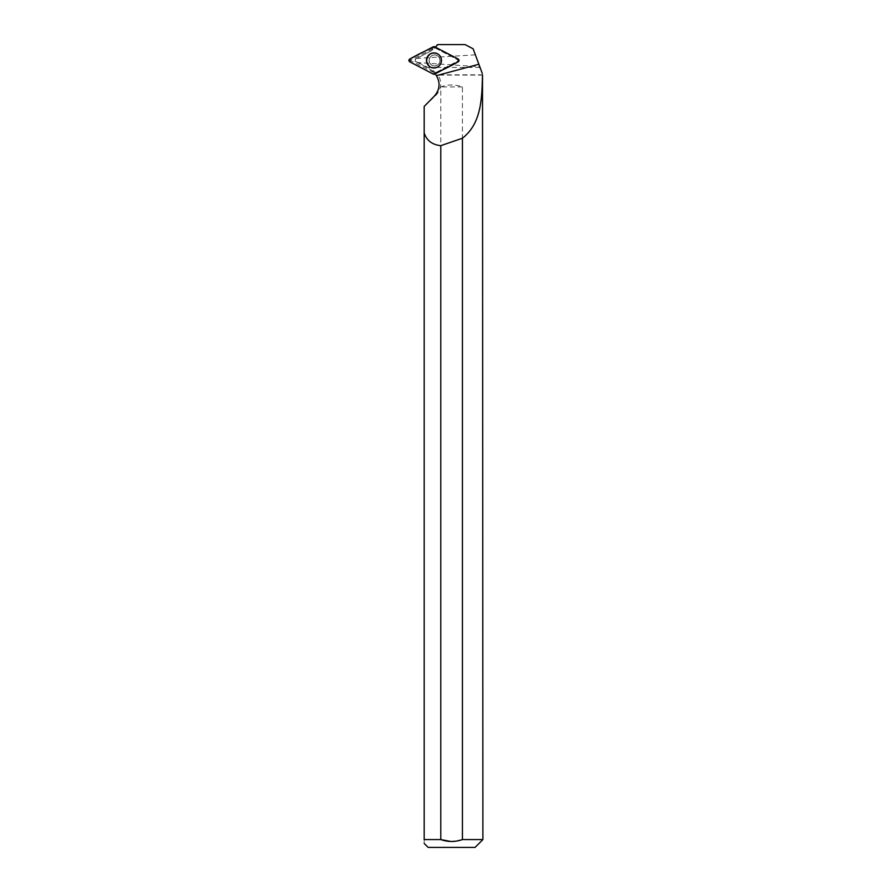 <?xml version="1.0" encoding="UTF-8"?>
<svg xmlns="http://www.w3.org/2000/svg" width="892" height="892" viewBox="0 0 892 892"><rect width="100%" height="100%" fill="white"/><g stroke="black" fill="none" stroke-linecap="round" stroke-linejoin="round"><path stroke-width="0.67" stroke-dasharray="4.46 3.34" d="M429.163 60.433A5.486 5.464 -90 0 0 434.627 65.919A5.486 5.464 -90 0 0 440.102 60.433A5.486 5.464 -90 0 0 434.627 54.958A5.486 5.464 -90 0 0 429.163 60.433A5.486 5.464 90 0 1 434.627 54.958A5.486 5.464 90 0 1 440.102 60.433A5.486 5.464 90 0 1 434.627 65.919A5.486 5.464 90 0 1 429.163 60.433M434.817 47.811L458.321 60.076L458.321 60.801L434.817 73.055L410.944 60.801L410.944 60.076L434.817 47.811L434.694 46.797M473.195 48.971L479.796 66.755L418.315 62.596L415.516 61.414L415.516 59.039L431.126 50.9L434.995 47.9L458.02 59.92A0.591 0.591 -90 0 1 458.02 60.957L434.995 72.966L430.725 69.754L415.516 61.414M475.369 54.847L416.742 58.404M415.126 61.626L415.516 59.039M418.315 62.596L431.594 69.297L430.725 69.754M482.605 74.304L479.796 66.755M480.052 67.435L427.547 67.435M482.605 74.805L438.039 74.805L431.594 69.297M430.725 51.112L415.126 59.251M482.895 75.095L438.262 75.095C442.187 82.477 441.417 89.222 435.943 95.31L424.168 106.46M424.168 132.886L424.168 839.573C424.168 844.601 424.168 844.601 424.168 839.573L440.793 839.573L440.793 86.925C447.996 84.361 455.21 84.361 462.424 86.925L462.424 839.573L482.895 839.573M436.779 45.169C437.794 45.258 435.909 47.164 431.126 50.9M437.794 44.6L465.412 44.6M435.106 73.858L458.198 61.715L458.02 60.957M458.198 61.715A1.438 1.438 90 0 0 458.198 59.151L435.396 47.164M428.149 847.4L475.068 847.4M462.424 839.573L450.984 841.49M434.995 72.966L435.051 73.791M435.341 47.22L434.995 47.9M458.298 60.957L458.02 59.92M462.424 86.925L440.793 86.925M458.187 59.062L458.321 60.076M410.944 60.076L409.762 59.062M433.267 46.797L434.449 47.811M434.449 73.055L433.267 74.081M409.762 61.816L410.944 60.801M458.321 60.801L458.187 61.816M434.694 74.081L434.817 73.055M441.484 60.433A7.381 7.359 90 0 1 441.428 61.325A7.381 7.359 90 0 1 441.428 61.336A7.337 7.326 90 0 1 433.713 67.759A7.337 7.326 90 0 1 426.833 60.433A7.337 7.326 90 0 1 433.713 53.107A7.337 7.326 90 0 1 441.417 59.552A7.381 7.359 90 0 1 441.428 59.552A7.381 7.359 90 0 1 441.417 61.325L441.484 60.433A7.337 7.326 90 0 0 441.417 59.552L441.428 59.53M440.258 64.514A7.381 7.359 90 0 1 429.275 65.986A7.381 7.359 90 0 1 429.275 54.88A7.381 7.359 90 0 1 440.258 56.352M441.239 60.433A7.069 7.047 -90 0 0 430.669 54.312A7.069 7.047 -90 0 0 430.669 66.554A7.069 7.047 -90 0 0 441.239 60.433M440.035 60.433A5.486 5.464 90 0 1 434.571 65.919A5.486 5.464 90 0 1 429.097 60.433A5.486 5.464 90 0 1 434.571 54.958A5.486 5.464 90 0 1 440.035 60.433C439.678 63.778 437.861 65.607 434.571 65.919A5.486 5.464 90 0 1 429.108 60.433A5.486 5.464 90 0 1 434.571 54.958A5.486 5.464 90 0 1 440.046 60.433A5.486 5.464 90 0 1 434.571 65.919L434.571 65.919C437.872 65.607 439.678 63.778 440.012 60.433C439.566 56.977 437.749 55.148 434.571 54.958C437.738 55.148 439.555 56.977 440.012 60.433M458.198 59.151L458.298 59.92M427.067 60.433A7.147 7.125 90 0 1 437.749 54.245A7.147 7.125 90 0 1 437.749 66.621A7.147 7.125 90 0 1 427.067 60.433M435.943 95.31L434.293 96.18"/><path stroke-width="1.34" d="M458.187 59.062L434.694 46.797A1.55 1.55 -90 0 0 433.267 46.797L409.762 59.062A1.55 1.55 -90 0 0 409.762 61.816L433.267 74.081A1.55 1.55 -90 0 0 434.694 74.081L458.187 61.816A1.55 1.55 -90 0 0 458.187 59.062M426.465 60.433A7.526 7.504 -90 0 0 433.523 67.948A7.526 7.504 -90 0 0 441.428 59.53A7.526 7.504 -90 0 0 433.523 52.918A7.526 7.504 -90 0 0 426.465 60.433M462.424 138.227C481.368 123.442 481.858 99.079 482.505 75.095L482.895 839.573L462.424 839.573L462.424 138.227A1470.685 99.815 -15 0 1 440.793 145.675C432.174 144.76 426.632 140.49 424.168 132.886L424.168 106.46L434.293 96.18C439.789 89.847 440.503 83.001 436.456 75.653L435.106 73.858M424.168 106.984L424.168 839.573C424.168 844.601 424.168 844.601 424.168 839.573L440.793 839.573C447.996 842.104 455.21 842.104 462.424 839.573M435.396 47.164L437.794 44.6L465.067 44.6L473.117 48.792M436.779 45.169L437.849 44.6M473.128 48.781L465.067 44.6M482.238 73.322L473.195 48.971M440.793 145.675L440.793 839.573L450.984 841.49M482.895 839.573L475.068 847.4L428.149 847.4L424.168 843.431M441.473 60.433A7.448 7.437 -90 0 0 441.417 59.541L441.417 61.336A7.448 7.437 -90 0 0 441.473 60.433M433.256 74.069C441.663 70.557 449.981 66.476 458.187 61.816L458.187 59.05L434.694 46.797C426.287 50.309 417.98 54.401 409.774 59.05L409.774 61.816L433.256 74.069M441.417 61.325L441.417 61.336A7.381 7.359 90 0 1 440.258 64.514M440.258 56.352A7.381 7.359 90 0 1 441.428 59.541L441.417 59.541M436.456 75.653L478.87 64.257"/></g></svg>
